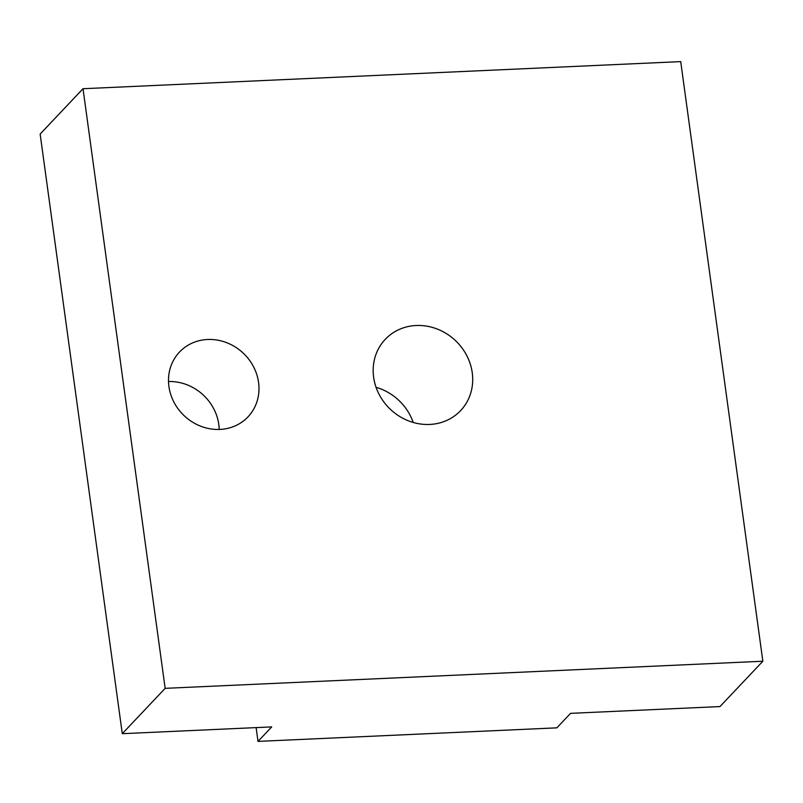 <?xml version="1.0" encoding="UTF-8"?>
<svg xmlns="http://www.w3.org/2000/svg" width="803" height="803" viewBox="0 0 803 803"><rect width="100%" height="100%" fill="white"/><g stroke="black" fill="none" stroke-linecap="round" stroke-linejoin="round"><path stroke-width="1.2" d="M258.566 382.429A47.146 43.021 43.4 0 0 226.576 342.64A47.146 43.021 43.4 0 0 179.481 352.065A47.146 43.021 43.4 0 0 168.921 386.494A47.146 43.021 43.4 0 0 200.911 426.283A47.146 43.021 43.4 0 0 248.007 416.857A47.146 43.021 43.4 0 0 258.566 382.429M219.199 429.464A47.146 43.021 43.4 0 0 218.797 424.496A47.146 43.021 43.4 0 0 168.51 381.525M376.065 387.317A51.864 47.327 -136.6 0 1 413.234 422.458M416.155 325.506A51.864 47.327 -136.6 0 1 466.673 355.398A51.864 47.327 -136.6 0 1 460.621 410.614A51.864 47.327 -136.6 0 1 429.715 424.446A51.864 47.327 -136.6 0 1 379.207 394.544A51.864 47.327 -136.6 0 1 385.249 339.338A51.864 47.327 -136.6 0 1 416.155 325.506M258.014 741.39L556.86 727.839L570.562 713.345L719.98 706.57L762.85 661.23L680.713 61.61L83.02 88.721L40.15 134.051L122.287 733.681L271.715 726.896L258.014 741.39L256.127 727.608M762.85 661.23L165.157 688.342L83.02 88.721M165.157 688.342L122.287 733.681"/></g></svg>
